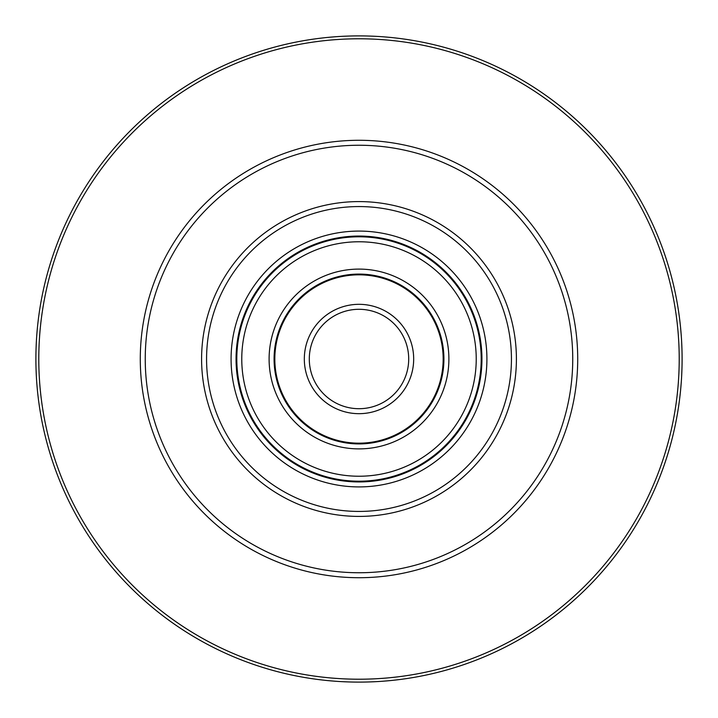 <?xml version="1.0" encoding="UTF-8"?>
<svg xmlns="http://www.w3.org/2000/svg" width="718" height="718" viewBox="0 0 718 718"><rect width="100%" height="100%" fill="white"/><g stroke="black" fill="none" stroke-linecap="round" stroke-linejoin="round"><path stroke-width="1.08" d="M682.1 359A323.1 323.1 0 0 0 197.45 79.186A323.1 323.1 0 0 0 197.45 638.814A323.1 323.1 0 0 0 682.1 359M679.21 359A320.21 320.21 0 0 1 198.895 636.31A320.21 320.21 0 0 1 198.895 81.69A320.21 320.21 0 0 1 679.21 359M572.74 359A213.74 213.74 0 0 1 252.126 544.109A213.74 213.74 0 0 1 252.126 173.891A213.74 213.74 0 0 1 572.74 359M516.404 359A157.404 157.404 0 0 1 280.298 495.321A157.404 157.404 0 0 1 280.298 222.679A157.404 157.404 0 0 1 516.404 359L516.404 359M481.94 359A122.94 122.94 0 0 1 297.53 465.47A122.94 122.94 0 0 1 297.53 252.53A122.94 122.94 0 0 1 481.94 359M486.912 359A127.912 127.912 0 0 0 295.044 248.222A127.912 127.912 0 0 0 295.044 469.778A127.912 127.912 0 0 0 486.912 359M481.94 358.749L481.94 359.251L481.94 358.749M396.749 241.993L397.233 242.154M397.233 475.846L396.749 476.007M408.704 359A49.704 49.704 0 0 1 334.148 402.044A49.704 49.704 0 0 1 334.148 315.956A49.704 49.704 0 0 1 408.704 359M443.168 359A84.168 84.168 0 0 0 316.916 286.105A84.168 84.168 0 0 0 316.916 431.895A84.168 84.168 0 0 0 443.168 359M359 443.921A84.921 84.921 0 0 1 285.459 316.539A84.921 84.921 0 0 1 432.541 316.539A84.921 84.921 0 0 1 359 443.921M359 481.195A122.195 122.195 0 0 0 464.824 297.898A122.195 122.195 0 0 0 253.176 297.898A122.195 122.195 0 0 0 359 481.195M577.712 359A218.712 218.712 0 0 0 249.64 169.592A218.712 218.712 0 0 0 249.64 548.408A218.712 218.712 0 0 0 577.712 359M511.44 359A152.44 152.44 0 0 1 282.784 491.013A152.44 152.44 0 0 1 282.784 226.987A152.44 152.44 0 0 1 511.44 359M413.676 359A54.676 54.676 0 0 0 331.662 311.648A54.676 54.676 0 0 0 331.662 406.352A54.676 54.676 0 0 0 413.676 359M359 448.885A89.885 89.885 0 0 0 436.849 314.053A89.885 89.885 0 0 0 281.151 314.053A89.885 89.885 0 0 0 359 448.885M359 476.231A117.231 117.231 0 0 1 257.475 300.384A117.231 117.231 0 0 1 460.525 300.384A117.231 117.231 0 0 1 359 476.231M422.606 464.214A32.31 32.31 0 0 0 422.794 463.218M406.702 429.247A32.31 32.31 0 0 0 405.966 428.852M362.06 443.114A32.31 32.31 0 0 0 361.701 443.877M368.648 480.818A32.31 32.31 0 0 0 369.384 481.509M278.593 451.999A32.31 32.31 0 0 0 279.598 451.882M306.927 426.079A32.31 32.31 0 0 0 307.08 425.253M279.948 387.908A32.31 32.31 0 0 0 279.114 387.792M246.121 405.814A32.31 32.31 0 0 0 245.7 406.729M245.7 311.271A32.31 32.31 0 0 0 246.13 312.186M279.114 330.208A32.31 32.31 0 0 0 279.948 330.092M307.08 292.747A32.31 32.31 0 0 0 306.927 291.921M279.598 266.118A32.31 32.31 0 0 0 278.593 265.992M369.384 236.5A32.31 32.31 0 0 0 368.648 237.182M361.701 274.123A32.31 32.31 0 0 0 362.06 274.886M405.966 289.148A32.31 32.31 0 0 0 406.702 288.753M422.803 254.782A32.31 32.31 0 0 0 422.606 253.786M478.718 331.025A32.31 32.31 0 0 0 477.838 330.531M440.556 335.342A32.31 32.31 0 0 0 439.946 335.916M439.946 382.084A32.31 32.31 0 0 0 440.556 382.658M477.838 387.469A32.31 32.31 0 0 0 478.718 386.984"/></g></svg>
